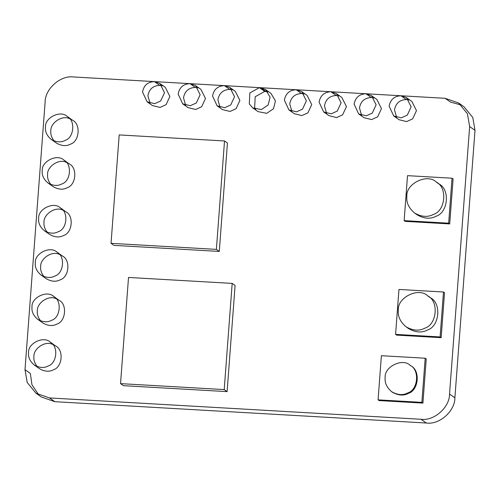 <?xml version="1.0" encoding="UTF-8"?>
<svg xmlns="http://www.w3.org/2000/svg" width="500" height="500" viewBox="0 0 500 500"><rect width="100%" height="100%" fill="white"/><g stroke="black" fill="none" stroke-linecap="round" stroke-linejoin="round"><path stroke-width="0.75" d="M389.144 106.206C390.344 99.569 394.281 96.094 400.956 95.769L406.538 97.706L411.131 106.862L407.3 115.106L401.294 117.837L393.713 115.969L389.144 106.206M408.919 100.006L406.3 99.525L400.956 95.769L365.938 93.756L371.519 95.694L376.112 104.85L372.281 113.1L366.275 115.825L358.688 113.956L354.125 104.194C355.325 97.562 359.263 94.081 365.938 93.756L330.919 91.75L336.5 93.688L341.094 102.837L337.262 111.088L331.256 113.812L323.669 111.944L319.106 102.181C320.306 95.55 324.244 92.069 330.919 91.75L296.2 89.756L301.781 91.694L306.375 100.844L302.544 109.094L296.537 111.819L288.95 109.95L284.387 100.194C285.587 93.556 289.525 90.075 296.2 89.756L260.575 87.706L265.575 89.6L270.094 97.169L268.144 104.994L261.425 109.562L252.725 107.881L249.3 103.912L249.831 92.987L259.394 87.638L224.375 85.631L229.956 87.569L234.55 96.725L230.719 104.969L224.713 107.694L217.125 105.825L212.562 96.069C213.762 89.431 217.7 85.95 224.375 85.631L189.969 83.656L195.55 85.594L200.144 94.744L196.312 102.994L190.306 105.719L182.719 103.85L178.156 94.094C179.356 87.456 183.294 83.975 189.969 83.656L154.356 81.606L159.938 83.55L164.531 92.7L160.7 100.95L154.694 103.675L147.113 101.806L142.544 92.044C143.744 85.412 147.681 81.931 154.356 81.606L73.656 76.975C60.619 75.025 44.919 88.894 45.113 102.2L25 369.663L27.212 382.512L36.031 393.25L49.525 397.938L420.994 419.269C434.031 421.219 449.731 407.344 449.538 394.044L469.65 126.575L467.438 113.725L458.619 102.987L445.125 98.306L400.956 95.769L406.306 99.525C399.631 99.85 395.694 103.331 394.494 109.963L396.675 117.425M162.325 85.844L159.706 85.369L154.356 81.606L159.706 85.369C153.031 85.694 149.094 89.169 147.894 95.806L150.081 103.269M304.163 93.987L301.55 93.513L296.2 89.756L301.55 93.513C294.875 93.837 290.938 97.312 289.738 103.95L291.919 111.412M373.9 97.994L371.281 97.519L365.938 93.756L371.287 97.519C364.613 97.844 360.675 101.319 359.475 107.956L361.656 115.419M232.338 89.862L229.719 89.388L224.375 85.631L229.725 89.388C223.05 89.712 219.112 93.194 217.913 99.825L220.094 107.287M197.931 87.888L195.312 87.413L189.969 83.656L195.319 87.413C188.644 87.737 184.706 91.213 183.506 97.85L185.688 105.312M338.881 95.981L336.269 95.506L330.919 91.75L336.269 95.506C329.594 95.831 325.656 99.306 324.456 105.944L326.637 113.406M385.156 377.681C384.588 382.85 386.775 387.537 391.712 391.744C397.65 395.119 403.038 395.5 407.881 392.875C418.05 389.85 419.9 369.919 410.238 365.406C402.744 357.688 384.031 366.688 385.156 377.681M410.875 365.85C420.538 370.363 418.681 390.294 408.512 393.319C403.675 395.944 398.281 395.569 392.344 392.188M425.188 358.219L381.394 355.706L378.075 399.85L421.869 402.362L425.188 358.219L426.238 358.963L422.919 403.1L421.869 402.362M422.919 403.1L379.131 400.588L378.075 399.85M323.669 111.944L329.019 115.7L336.606 117.575L342.612 114.844L346.444 106.6L341.85 97.444L336.5 93.688M182.719 103.85L188.069 107.613L195.656 109.481L201.663 106.75L205.494 98.506L200.9 89.35L195.55 85.594M38.663 218.538C37.688 209.025 53.875 201.238 60.362 207.913C68.725 211.819 67.125 229.062 58.325 231.681C54.138 233.95 49.475 233.625 44.331 230.706C40.062 227.062 38.169 223.006 38.663 218.538M62.819 210.131C55.05 206.05 43.338 214.681 44.006 222.294C43.637 225.613 44.725 228.938 47.269 232.269M49.681 234.462C54.819 237.387 59.481 237.712 63.675 235.444C72.475 232.819 74.075 215.581 65.713 211.675L60.381 207.925M28.562 352.819C27.594 343.306 43.781 335.519 50.269 342.194C58.631 346.1 57.025 363.344 48.225 365.969C44.037 368.237 39.375 367.906 34.237 364.988C29.969 361.35 28.075 357.294 28.562 352.819M52.725 344.419C44.956 340.337 33.244 348.963 33.913 356.575C33.544 359.9 34.625 363.225 37.169 366.55M39.588 368.744C44.725 371.669 49.387 371.994 53.575 369.725C62.375 367.106 63.975 349.862 55.619 345.956L50.281 342.206M42.25 170.775C41.281 161.262 57.469 153.475 63.956 160.15C72.319 164.056 70.713 181.3 61.913 183.925C57.725 186.194 53.062 185.869 47.925 182.944C43.656 179.306 41.762 175.25 42.25 170.775M66.413 162.375C58.644 158.294 46.931 166.919 47.6 174.531C47.231 177.856 48.312 181.181 50.856 184.506M53.275 186.7C58.412 189.625 63.075 189.95 67.263 187.681C76.062 185.062 77.669 167.819 69.306 163.912L63.969 160.162M217.125 105.825L222.475 109.588L230.062 111.456L236.062 108.725L239.9 100.481L235.306 91.325L229.956 87.569M358.688 113.956L364.038 117.713L371.625 119.581L377.631 116.856L381.463 108.612L376.869 99.456L371.519 95.694M288.95 109.95L294.3 113.706L301.887 115.581L307.894 112.85L311.725 104.606L307.131 95.45L301.781 91.694M147.113 101.806L152.463 105.562L160.044 107.431L166.05 104.706L169.881 96.463L165.287 87.306L159.938 83.55M35.331 262.831C34.356 253.325 50.544 245.538 57.031 252.213C65.394 256.119 63.794 273.363 54.994 275.981C50.806 278.25 46.144 277.925 41.006 275C36.731 271.363 34.837 267.306 35.331 262.831M59.488 254.431C51.719 250.35 40.006 258.981 40.675 266.594C40.306 269.913 41.394 273.238 43.938 276.569M46.35 278.762C51.487 281.688 56.156 282.013 60.344 279.744C69.144 277.119 70.744 259.875 62.381 255.969M32 307.131C31.025 297.625 47.213 289.831 53.706 296.512C62.062 300.419 60.462 317.663 51.662 320.281C47.475 322.55 42.812 322.225 37.675 319.3C33.4 315.663 31.513 311.606 32 307.131M56.156 298.731C48.388 294.65 36.675 303.281 37.35 310.894C36.975 314.212 38.062 317.538 40.606 320.869M43.019 323.062C48.156 325.981 52.825 326.312 57.013 324.044C65.812 321.419 67.412 304.175 59.05 300.269L53.719 296.519M45.487 127.163C44.513 117.625 60.75 109.812 67.256 116.512C75.644 120.431 74.037 137.725 65.213 140.35C61.013 142.631 56.331 142.3 51.181 139.369C46.894 135.719 45 131.65 45.487 127.163M69.713 118.731C61.925 114.631 50.163 123.281 50.838 130.925C50.462 134.256 51.556 137.594 54.112 140.938M56.531 143.131C61.681 146.062 66.363 146.387 70.562 144.113C79.388 141.481 80.994 124.188 72.606 120.269M267.956 91.894L264.744 91.4L259.394 87.638L260.575 87.706L259.394 87.638L264.744 91.4L255.181 96.75L254.65 107.675L255.694 109.35M252.725 107.881L258.075 111.644L266.775 113.319L273.494 108.756L275.444 100.925L270.925 93.356L265.575 89.6M265.925 91.469L260.575 87.706L265.925 91.469M393.713 115.969L399.056 119.725L406.644 121.594L412.65 118.869L416.481 110.619L411.887 101.469L406.538 97.706M452.038 178.212L453.088 178.95L449.706 223.925L405.188 221.369L404.137 220.631L448.656 223.188L452.038 178.212L407.519 175.656L404.137 220.631M232.188 283.406L235.094 285.45L227.113 391.625L123.444 385.675L120.538 383.631L224.206 389.581L232.188 283.406L128.519 277.45L120.538 383.631M224.525 140.969L227.431 143.012L219.281 251.425L113.95 245.375L111.037 243.337L216.375 249.381L224.525 140.969L119.194 134.919L111.037 243.337M443.481 292.006L444.531 292.75L441.156 337.681L396.637 335.125L395.581 334.387L440.1 336.944L443.481 292.006L398.963 289.45L395.581 334.387M36.031 393.25L41.381 397.013L54.875 401.694L426.344 423.025C439.381 424.975 455.081 411.106 454.888 397.8L475 130.338L472.788 117.487L463.969 106.75L458.619 102.987M461.175 105.037L450.475 102.062L445.125 98.306M25 369.663L30.35 373.425L31.95 384.775L38.825 394.963M406.875 196.513C406.213 202.581 408.781 208.081 414.575 213.019C421.544 216.981 427.863 217.425 433.544 214.35C445.481 210.794 447.656 187.406 436.319 182.106C427.519 173.05 405.562 183.619 406.875 196.513M438.931 183.95C450.269 189.244 448.1 212.631 436.163 216.188C430.481 219.262 424.156 218.825 417.188 214.856M398.344 310.294C397.681 316.35 400.244 321.85 406.031 326.781C412.987 330.737 419.306 331.181 424.981 328.106C436.906 324.556 439.075 301.194 427.75 295.9C418.956 286.856 397.025 297.406 398.344 310.294M427.769 295.912L430.381 297.75C441.694 303.031 439.525 326.394 427.6 329.944C421.925 333.019 415.606 332.575 408.644 328.619M449.706 223.925L448.656 223.188M441.156 337.681L440.1 336.944M219.281 251.425L216.375 249.381M227.113 391.625L224.206 389.581M475 130.338L469.65 126.575M454.888 397.8L449.538 394.044M426.344 423.025L420.994 419.269M54.875 401.694L49.525 397.938M391.737 391.763L392.375 392.206M44.356 230.719L49.706 234.481M34.263 365.006L39.613 368.762M47.95 182.963L53.3 186.719M57.05 252.225L62.4 255.981M41.025 275.019L46.375 278.781M37.7 319.319L43.044 323.081M67.275 116.519L72.625 120.281M51.206 139.388L56.556 143.144M414.606 213.044L417.225 214.881M436.331 182.125L438.95 183.962M406.062 326.8L408.681 328.638"/></g></svg>
